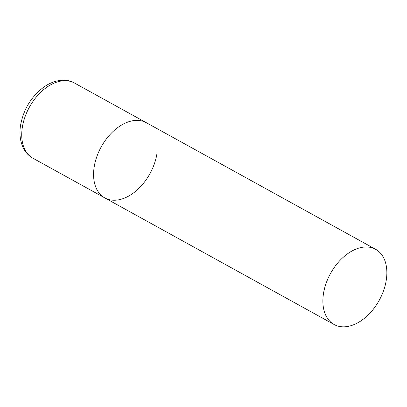 <?xml version="1.0" encoding="UTF-8"?>
<svg xmlns="http://www.w3.org/2000/svg" width="407" height="407" viewBox="0 0 407 407"><rect width="100%" height="100%" fill="white"/><g stroke="black" fill="none" stroke-linecap="round" stroke-linejoin="round"><path stroke-width="0.61" d="M157.066 152.859A42.954 27.803 -61.1 0 1 136.37 190.654A42.954 27.803 -61.1 0 1 104.803 197.909A42.954 27.803 -61.1 0 1 94.063 167.75A42.954 27.803 -61.1 0 1 114.759 129.96A42.954 27.803 -61.1 0 1 146.327 122.705A42.954 27.803 118.9 0 0 131.146 121.072A42.954 27.803 118.9 0 0 96.632 157.199A42.954 27.803 118.9 0 0 104.803 197.909L32.957 158.242A42.954 27.803 -61.1 0 1 22.217 128.083A42.954 27.803 -61.1 0 1 42.908 90.293A42.954 27.803 -61.1 0 1 74.476 83.033C67.369 78.78 55.952 78.856 44.404 86.66C31.329 96.317 23.347 109.407 20.452 125.926C19.226 134.59 20.319 142.206 23.733 148.769C25.972 152.89 29.045 156.044 32.957 158.242M360.449 247.675A42.954 27.803 118.9 0 0 325.936 283.801A42.954 27.803 118.9 0 0 334.106 324.511A42.954 27.803 118.9 0 0 349.282 326.139A42.954 27.803 118.9 0 0 383.801 290.013A42.954 27.803 118.9 0 0 375.63 249.303A42.954 27.803 118.9 0 0 360.449 247.675M375.63 249.303L74.476 83.033M104.803 197.909L334.106 324.511"/></g></svg>
